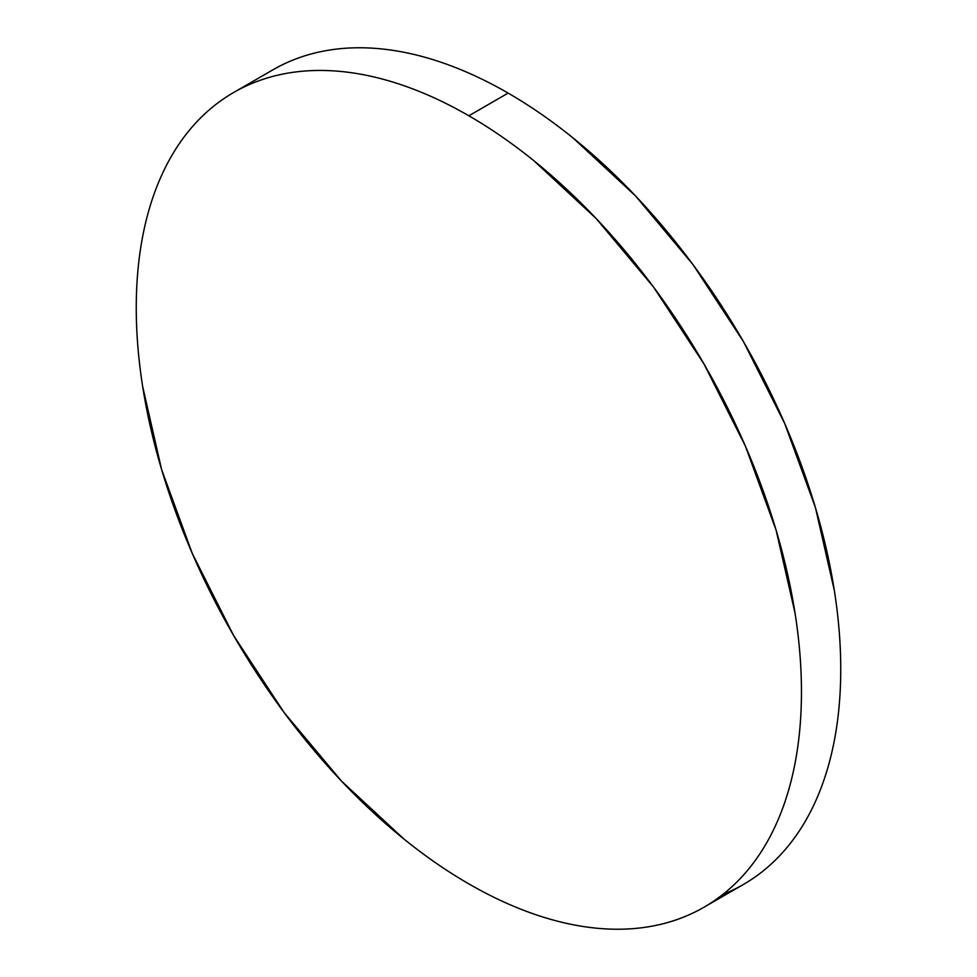<?xml version="1.0" encoding="UTF-8"?>
<svg xmlns="http://www.w3.org/2000/svg" width="977" height="977" viewBox="0 0 977 977"><rect width="100%" height="100%" fill="white"/><g stroke="black" fill="none" stroke-linecap="round" stroke-linejoin="round"><path stroke-width="1.47" d="M722.882 894.431A470.377 271.569 -120 0 0 743.326 884.515A470.377 271.569 -120 0 0 815.429 507.6A470.377 271.569 -120 0 0 508.138 93.096L468.862 115.787A470.377 271.569 60 0 1 776.141 530.279A470.377 271.569 60 0 1 704.038 907.193A470.377 271.569 60 0 1 468.862 883.904A470.377 271.569 60 0 1 161.571 469.4A470.377 271.569 60 0 1 233.674 92.485A470.377 271.569 60 0 1 468.862 115.787L508.138 93.096A470.377 271.569 -120 0 0 272.962 69.807L233.674 92.485C218.225 101.4 204.437 112.844 192.31 126.802C180.171 140.761 169.925 156.979 161.571 175.457C153.218 193.935 146.904 214.305 142.642 236.581C138.38 258.856 136.255 282.597 136.255 307.816C136.255 333.035 138.38 359.231 142.642 386.428L161.571 469.4L192.31 553.544L233.674 635.624L284.075 712.489L341.571 781.185L403.965 839.06C425.386 856.341 447.014 871.289 468.862 883.904C490.698 896.507 512.327 906.534 533.747 913.983C555.168 921.433 575.966 926.147 596.141 928.15C616.316 930.153 635.49 929.383 653.637 925.854C671.797 922.337 688.602 916.108 704.038 907.193C719.487 898.278 733.275 886.835 745.402 872.876C757.541 858.917 767.788 842.699 776.141 824.222C784.507 805.744 790.808 785.374 795.07 763.098C799.333 740.835 801.458 717.081 801.458 691.863C801.458 666.644 799.333 640.448 795.07 613.251L776.141 530.279L745.402 446.135L704.038 364.055L653.637 287.189L596.141 218.506L533.747 160.619C512.327 143.338 490.698 128.39 468.862 115.787C447.014 103.171 425.386 93.145 403.965 85.695C382.557 78.245 361.759 73.531 341.571 71.529C321.396 69.526 302.235 70.295 284.075 73.825C265.915 77.354 249.111 83.57 233.674 92.485M704.038 907.193L743.326 884.515C758.775 875.6 772.563 864.156 784.69 850.198C796.829 836.239 807.075 820.021 815.429 801.543C823.782 783.066 830.096 762.695 834.358 740.419C838.62 718.144 840.745 694.403 840.745 669.184C840.745 643.965 838.62 617.769 834.358 590.572L815.429 507.6L784.69 423.456L743.326 341.376L692.925 264.511L635.429 195.815L573.035 137.94C551.614 120.659 529.986 105.711 508.138 93.096C486.302 80.493 464.673 70.466 443.253 63.017C421.832 55.567 401.034 50.853 380.859 48.85C360.684 46.847 341.51 47.617 323.363 51.146C305.203 54.663 288.398 60.892 272.962 69.807"/></g></svg>
